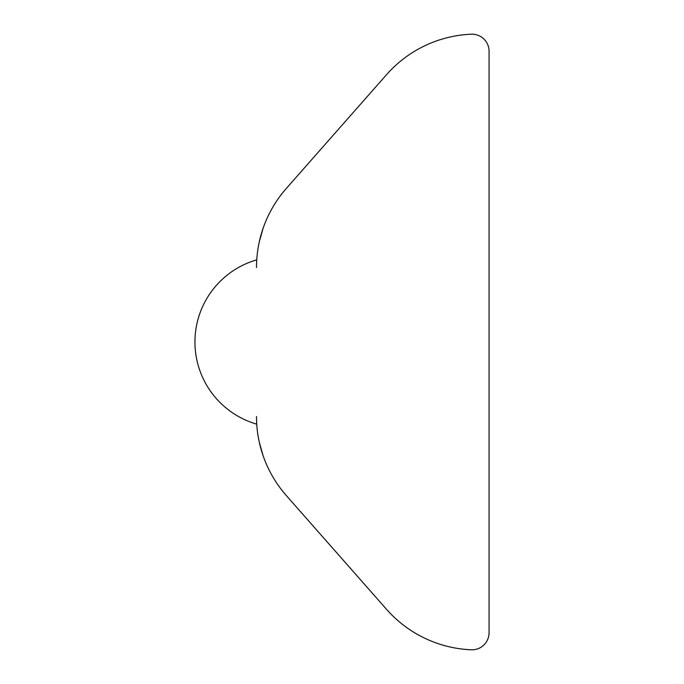 <?xml version="1.0" encoding="UTF-8"?>
<svg xmlns="http://www.w3.org/2000/svg" width="684" height="684" viewBox="0 0 684 684"><rect width="100%" height="100%" fill="white"/><g stroke="black" fill="none" stroke-linecap="round" stroke-linejoin="round"><path stroke-width="1.03" d="M256.5 416.496C256.765 426.705 256.765 426.705 256.5 416.496C256.765 426.705 256.765 426.705 256.5 416.496A119.709 119.709 0 0 0 286.382 495.626L386.546 609.333A119.709 119.709 0 0 0 471.233 649.8A17.1 17.1 0 0 0 489.069 632.717L489.069 51.283A17.1 17.1 0 0 0 471.233 34.2A119.709 119.709 0 0 0 386.546 74.667L286.382 188.374A119.709 119.709 0 0 0 256.5 267.504C256.765 257.295 256.765 257.295 256.5 267.504C256.765 257.295 256.765 257.295 256.5 267.504L256.5 267.521M259.245 242.008L263.083 228.328M263.083 455.672L259.245 441.992M256.5 259.92A85.5 85.5 0 0 0 256.5 424.08"/></g></svg>
